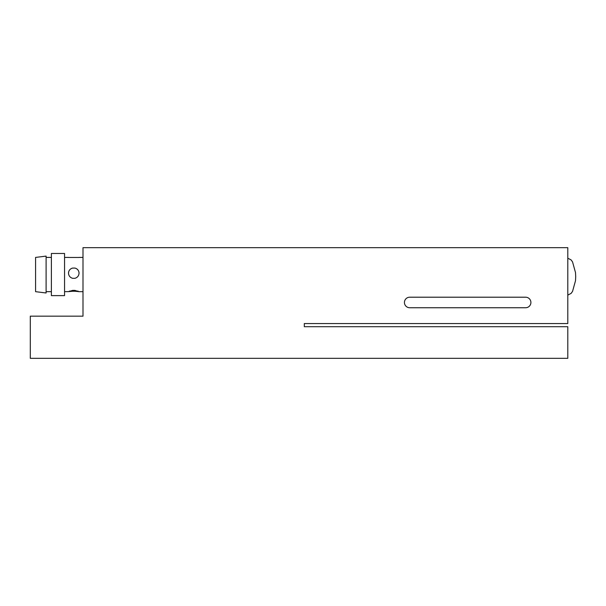 <?xml version="1.0" encoding="UTF-8"?>
<svg xmlns="http://www.w3.org/2000/svg" width="606" height="606" viewBox="0 0 606 606"><rect width="100%" height="100%" fill="white"/><g stroke="black" fill="none" stroke-linecap="round" stroke-linejoin="round"><path stroke-width="0.91" d="M567.799 247.672L567.799 323.551L304.318 323.551L304.318 326.71L567.799 326.71L567.799 358.328L30.3 358.328L30.3 316.173L82.999 316.173L82.999 247.672L567.799 247.672M409.709 297.205L525.637 297.205A5.272 5.272 0 0 1 530.909 302.47A5.272 5.272 0 0 1 525.637 307.742L409.709 307.742A5.272 5.272 0 0 1 404.437 302.47A5.272 5.272 0 0 1 409.709 297.205M69.501 291.077A5.272 0.439 180 0 0 72.629 291.251L68.501 291.615L72.629 290.395L74.924 290.395L78.848 291.668L82.999 291.668M64.554 291.668L68.501 291.615M79.045 291.615L74.924 291.251A5.272 0.439 180 0 0 78.053 291.077M74.924 291.251L72.629 291.251M79.045 273.162A5.272 5.249 -0 0 0 74.924 268.072C77.5 268.791 78.871 270.481 79.045 273.132C78.871 275.806 77.5 277.533 74.924 278.321L72.629 278.321C70.046 277.533 68.675 275.806 68.501 273.132C68.675 270.481 70.046 268.799 72.629 268.072A5.272 5.249 -0 0 0 68.501 273.162M72.629 268.072L74.924 268.072M79.045 257.474L68.501 257.474M35.572 257.421L35.572 291.668L46.109 292.986L46.109 256.103L35.572 257.421M51.381 253.467L51.381 295.622L64.554 295.622L64.554 253.467L51.381 253.467M46.109 291.668L51.381 291.668M46.109 257.421L51.381 257.421M64.554 257.421L68.705 257.421M78.848 257.421L82.999 257.421M567.799 258.209L571.11 259.913L572.549 261.913L575.511 272.609L575.7 276.654L575.511 280.692L572.549 291.395L571.11 293.395L567.799 295.099"/></g></svg>
